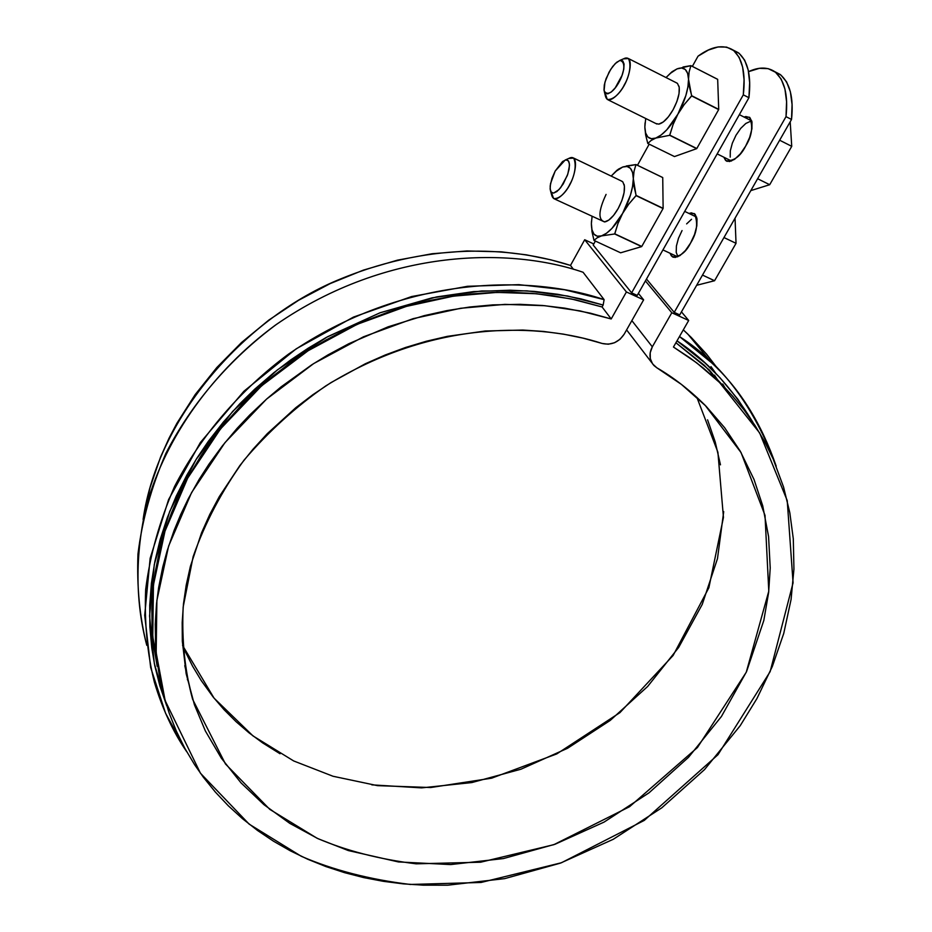 <?xml version="1.0" encoding="UTF-8"?>
<svg xmlns="http://www.w3.org/2000/svg" width="932" height="932" viewBox="0 0 932 932"><rect width="100%" height="100%" fill="white"/><g stroke="black" fill="none" stroke-linecap="round" stroke-linejoin="round"><path stroke-width="1.4" d="M187.355 679.533L188.427 681.327L187.355 679.544M732.913 49.944C723.162 44.212 711.535 46.285 698.033 56.176L692.359 66.393L698.033 56.176L708.448 50.025L718.083 46.938L726.611 47.101L733.729 50.573L739.146 57.306L742.641 67.151L744.062 79.803L743.305 94.843L631.628 292.858L743.305 94.843L748.92 97.709L637.232 295.421L748.92 97.709L749.654 82.668L748.21 70.017L744.668 60.172L739.216 53.415L733.88 50.444L738.412 52.798C747.93 60.964 751.437 75.935 748.92 97.709L743.305 94.843C745.856 73.057 742.396 58.087 732.913 49.944L738.412 52.798M593.195 245.023L595.385 241.062L593.195 245.023L631.628 292.858L637.232 295.421L631.628 292.858L593.195 245.023M637.465 165.279L649.185 144.169L637.465 165.279M674.22 312.371L786.014 116.651L791.524 119.471L679.719 314.888L791.524 119.471L792.06 104.466L790.383 91.802L786.608 81.9L780.911 75.049L775.377 71.985L780.061 74.409C789.975 82.75 793.796 97.767 791.524 119.471L786.014 116.651L674.22 312.371L679.719 314.888L674.22 312.371L646.493 279.029L674.22 312.371M774.678 71.613C767.374 66.894 758.671 66.918 748.547 71.659L759.382 68.327L768.154 68.642L775.517 72.253L781.179 79.08L784.93 88.983L786.573 101.646L786.014 116.651C788.309 94.948 784.534 79.931 774.678 71.613L780.061 74.409M745.577 146.231L749.666 137.412L751.914 128.837L751.973 121.871L749.852 117.549L745.891 116.535L744.051 117.036L749.468 117.257C753.347 126.274 752.042 135.932 745.577 146.231C740.544 156.215 734.067 161.085 726.133 160.84L723.826 157.193L725.585 160.386L729.453 161.562L734.614 159.302L740.288 153.92L745.577 146.231M670.015 253.236L671.436 255.962L675.059 257.477L679.964 255.589L685.404 250.545L690.53 243.124L694.55 234.456L696.821 225.894L697.008 218.787L695.086 214.209L691.381 212.845L689.004 213.463L694.328 213.568C698.336 222.806 697.066 232.662 690.53 243.124C685.847 252.479 679.789 257.034 672.356 256.766L670.015 253.248M157.159 666.264L153.64 645.142L152.102 627.189L151.846 608.934L152.871 590.527L155.213 572.015L159.745 549.74L164.952 531.287L171.453 512.95L179.235 494.845L188.241 477.091L200.695 456.284L212.345 439.508L225.113 423.303L241.877 404.698L256.917 390.042L272.925 376.178L289.794 363.2L307.42 351.178L325.781 340.133L344.747 330.149L364.237 321.272L388.236 312.092L408.565 305.754L429.151 300.617L449.888 296.702L470.625 294.011L491.35 292.566L511.913 292.357L532.219 293.37L552.233 295.619L575.673 299.871L602.084 306.966L603.155 305.044L602.084 306.966L611.206 318.965L590.445 313.199L564.722 308.142L542.645 305.498L520.207 304.333L492.9 304.88L469.938 306.989L447.01 310.589L424.142 315.668L388.108 326.817L348.894 343.675L328.006 354.882L311.836 364.762L281.161 386.815L266.82 398.873L249.834 414.88L237.112 428.336L222.375 445.88L208.943 464.206L199.203 479.304L188.346 498.643L180.726 514.476L174.063 530.518L167.154 550.765L162.739 567.099L158.638 587.603L156.506 603.936L155.26 624.254L155.574 644.373L156.937 660.206L160.013 679.649L163.543 694.888L169.263 713.376L176.393 731.236L184.885 748.408L194.648 764.753L203.374 777.241L215.339 792.049L228.387 805.865L242.506 818.715L257.582 830.517L273.519 841.212L290.295 850.811L307.781 859.269L325.885 866.562L344.619 872.678L363.771 877.606L383.332 881.322L403.253 883.862L423.361 885.179L447.721 885.19L504.643 878.631L560.365 863.149L613.244 839.301L661.79 807.811L704.545 769.576L740.218 725.678L756.959 698.511L772.325 666.485L783.754 633.387L791.07 599.509L793.936 569.137L793.307 538.882L789.812 512.716L783.591 487.133L773.094 458.835L764.741 441.85L755.013 425.481L743.934 409.789L731.573 394.935L717.931 380.92L703.066 367.86L690.356 358.168L673.452 347.03L688.69 320.48L681.455 311.859L688.69 320.48L673.452 347.03L696.728 362.874L719.539 382.47L759.662 432.949L787.225 500.577L793.074 582.838L770.147 671.646L717.978 754.71L644.257 820.416L561.437 862.752L481.063 882.464L410.278 884.456C369.736 879.528 333.4 870.15 301.292 856.298L249.147 824.133L200.438 773.211L165.15 700.608L156.168 652.668L156.891 600.406L168.61 546.082L191.608 492.527L224.927 442.688L266.529 399.129L313.676 363.585L363.422 336.825L413.121 318.662L460.723 308.259L504.864 304.38L544.766 305.696L580.193 310.927L611.206 318.965L626.409 291.961L643.628 299.848L638.385 293.382L643.628 299.848L626.409 291.961L584.702 239.745L593.777 243.963L584.702 239.745L626.409 291.961L611.206 318.965L602.084 306.966L571.409 298.962L536.389 293.743L496.942 292.392L453.336 296.166L406.317 306.407L357.236 324.301L308.131 350.723L261.601 385.825L220.535 428.883L187.658 478.174L164.987 531.17L153.442 584.958L152.766 636.731L161.679 684.263M688.69 320.48L671.797 312.744L645.422 280.928L671.797 312.744L688.69 320.48M143.109 519.415L149.959 487.914L160.56 457.053L169.088 438.087L176.917 423.245L195.231 394.527L216.83 367.523L241.505 342.545L268.859 320.049L298.601 300.279L330.231 283.573L363.363 270.129L397.521 260.144L432.157 253.737L466.897 250.953L501.148 251.826L526.324 254.832L550.742 259.807L570.489 265.422L573.436 269.301L570.489 265.422C517.411 248.343 435.768 240.153 341.392 278.61C247.225 316.274 157.892 415.462 143.12 519.38M713.329 376.668L709.077 369.748M719.539 382.47L709.322 369.992L675.91 342.743L704.324 365.297L733.566 397.16M570.489 265.422L584.702 239.745L570.489 265.422M166.677 705.664L154.328 663.456L149.574 615.959L154.269 564.594L169.671 511.517L196.104 459.464L232.697 411.373L277.445 369.853L327.586 336.72L380.081 312.768L432.133 297.832L481.599 290.97L526.999 290.866L567.6 296.015L603.155 305.044L604.111 299.626L583.071 272.26L604.111 299.626C532.137 275.057 405.443 273.763 288.629 354.043C240.805 389.425 200.939 435.442 174.54 486.562C159.523 521.163 149.901 555.495 145.66 589.583C144.344 622.751 147.256 653.635 154.397 682.247C162.354 708.821 173.119 731.958 186.691 751.658L165.535 713.178L150.658 667.487L144.705 615.283L150.145 558.326L168.61 499.517L200.357 442.537L243.904 391.242L296.236 348.801L353.449 317.101L411.618 296.551L467.503 286.287L518.891 284.656L564.547 289.736L604.111 299.626L603.155 305.044L580.881 298.869L557.884 294.302L534.246 291.401L510.177 290.202L473.468 291.623L436.584 296.924L380.023 312.791L326.212 337.477L308.026 348.288L290.528 360.067L273.763 372.777L254.762 389.157L239.92 403.661L223.377 422.045L208.36 441.302L197.036 457.985L186.854 475.122L176.206 496.185L167.294 517.714L160.188 539.488L154.875 561.46L151.392 583.42L149.726 605.299L149.866 626.933L151.8 648.183L154.747 665.576L159.85 685.859L166.688 705.664M184.944 650.897L192.528 666.077L201.242 680.558L213.137 696.996L224.146 709.776L236.111 721.717L248.972 732.785L262.638 742.897L280.031 753.755M371.845 784.861L421.613 787.878L471.837 782.565L520.976 769.203L567.565 748.268L610.215 720.424L647.635 686.488L678.659 647.437L702.239 604.402L717.477 558.664L723.71 511.621M720.471 464.823L715.228 442.001L707.574 419.843M643.628 299.848L624.172 334.192L620.083 339.248L614.549 342.731L608.316 344.211L602.188 343.477L583.129 338.165L563.51 334.145L543.344 331.419L522.805 330.045L485.176 331L447.29 336.37L426.32 341.252L405.618 347.461L385.265 354.976L365.332 363.76L331.035 382.574L312.954 394.644L295.782 407.715L267.263 433.695L252.956 449.294L239.815 465.627L219.288 496.628L209.747 514.522L201.545 532.836L190.396 566.341L186.202 585.168L183.464 603.948L182.183 622.634L182.323 641.169L186.155 673.685L194.439 704.813L205.355 730.944L221.35 758.182L241.027 782.88L263.954 804.677L289.747 823.34L318.033 838.695L348.323 850.567L398.418 861.937L450.657 864.57L503.408 858.57L555.053 844.241L604.064 822.094L649.01 792.829L688.538 757.285L721.426 716.487L746.555 671.599L763.821 620.456L768.632 592.519L770.216 567.938L768.574 536.587L762.737 505.855L754.011 479.456L740.276 451.216L724.642 427.718L705.967 406.131L681.455 384.427L656.839 367.791L652.621 363.946L650.303 358.692L650.198 352.715L652.33 346.832L671.797 312.744L652.33 346.832C648.765 353.659 649.301 359.903 653.949 365.53L656.839 367.791C673.3 377.297 689.389 389.774 705.081 405.234L741.057 452.568L765.021 515.408L768.784 591.168L746.252 672.252L697.427 747.534L629.543 806.716L553.853 844.672L480.621 862.216L416.161 863.824C379.161 859.257 346.11 850.718 317.02 838.217L269.814 809.384L225.474 763.984L192.621 699.303C184.816 670.76 181.658 640.016 183.161 607.07L193.122 556.695C204.993 522.817 221.944 490.651 243.998 460.187C268.486 431.551 295.759 406.783 325.816 385.895C435.698 317.73 541.958 323.823 602.188 343.477C611.299 345.457 618.627 342.359 624.172 334.192L643.628 299.848M711.407 362.606L679.463 336.545C721.927 363.678 754.163 406.876 776.205 466.151C761.281 423.116 739.682 388.597 711.407 362.606L687.839 334.11L683.296 329.87L691.288 337.477L706.619 354.218L718.56 369.724M714.483 375.142L718.537 381.246M725.178 388.085L722.731 384.007M715.811 373.382L710.988 366.637M752.974 422.382L737.713 399.082L719.982 377.751L704.988 362.944L677.005 340.844C706.083 359.857 731.399 387.025 752.951 422.359M146.79 645.34C135.769 603.983 134.464 555.88 146.569 505.109C165.873 437.096 213.09 370.831 275.278 325.221C388.469 246.619 512.483 247.854 583.071 272.26C512.903 248.052 389.751 246.432 276.466 324.383C230.088 358.75 191.444 403.544 165.873 453.383C151.345 487.133 142.048 520.662 137.971 553.969C136.748 586.403 139.625 616.646 146.604 644.688M631.861 320.62L652.33 346.832L631.861 320.62M182.567 645.433L214.045 698.126L253.003 735.919L293.708 760.966L333.027 776.263L377.495 785.641L430.724 787.528L491.618 778.185L556.765 753.918L619.955 712.607L673.125 655.464L708.879 587.743L723.453 517.4L717.896 452.23L696.88 397.358M730.21 157.124L730.315 150.809L732.342 143.155L735.977 135.291L740.707 128.383L745.81 123.467L750.516 121.3M779.653 140.231L791.734 146.336L790.196 121.789L791.734 146.336L779.653 140.231M757.623 178.734L769.704 184.711L791.734 146.336L769.704 184.711L757.623 178.734M750.819 190.606L769.704 184.711L750.819 190.606M604.32 91.627L605.404 95.961C607.932 106.667 621.166 92.291 624.428 84.567C629.345 77.216 634.331 55.64 624.999 58.203L623.485 58.856L628.471 58.565C634.785 71.846 619.209 100.912 607.245 99.433L605.194 93.165M609.015 72.23L612.732 66.463L616.658 62.293L620.188 60.347L622.797 60.953L624.067 64.028L623.799 69.119L622.017 75.445L615.237 87.841L611.287 92L607.769 93.864L605.206 93.177L603.994 90.043L604.297 84.975L606.056 78.719L610.67 69.434L615.225 63.597L619.78 60.452C632.677 62.863 611.229 103.755 604.087 90.707L604.926 82.226L609.015 72.23M686.628 223.89L691.532 219.288M677.89 256.603L676.213 252.374L676.422 245.943L678.473 238.301L682.049 230.565M723.966 237.544L736.035 243.322L735.045 218.193L736.035 243.322L723.966 237.544M702.495 275.08L714.564 280.73L736.035 243.322L714.564 280.73L702.495 275.08M696.658 285.285L714.564 280.73L696.658 285.285M568.788 158.44L573.646 158.067C580.007 171.418 564.955 200.147 553.573 198.516L551.453 192.423M555.204 171.022L562.555 161.539L565.899 159.885L568.322 160.758L569.452 164.032L569.091 169.228L567.297 175.554L560.691 187.635L556.905 191.526L553.573 193.099L551.196 192.143L550.125 188.823L550.509 183.651L555.204 171.022L565.142 160.071L567.483 160.094L569.021 161.993L569.499 165.442L567.833 174.016L563.254 183.907L558.909 189.697L553.62 193.099L551.499 192.47L550.288 190.023L550.183 185.922L551.989 178.257L555.204 171.022M565.153 160.059L570.256 157.776C579.331 154.98 574.846 176.567 569.918 184.082C566.842 191.479 554.493 205.471 551.709 195.161L550.556 190.967M669.654 135.303L673.102 124.492L677.867 114.193C670.516 126.95 663.165 134.907 655.837 138.053L669.654 135.303L696.658 148.654L674.477 156.564L696.658 148.654L669.654 135.303L696.798 148.514L718.665 109.592L696.798 148.514L669.782 135.163L673.102 124.492L677.867 114.193L684.17 104.629L691.637 95.949L688.527 79.208C688.468 89.437 684.915 101.099 677.867 114.193L666.846 129.758L661.138 135L655.837 138.053C648.835 140.254 645.165 136.561 644.851 126.997L645.713 118.492L644.851 126.997L645.643 134.954L647.798 143.481L651.095 140.476L655.837 138.053L651.293 138.717L647.822 136.969L645.631 132.973L644.851 126.997L645.643 134.954L647.798 143.481L674.477 156.564L647.798 143.481L651.095 140.476L655.837 138.053L669.654 135.303M683.028 66.999L690.892 65.648L717.605 79.29L690.892 65.648L689.097 72.02L687.933 86.827L685.836 95.623L677.867 114.193L684.17 104.629L691.707 95.728L718.723 109.382L691.707 95.728L689.47 87.2L688.527 79.208C687.979 69.69 684.135 66.265 676.993 68.91L681.63 67.978L685.253 69.469L687.606 73.29L688.527 79.208L689.097 72.02L690.892 65.648L676.993 68.91L671.692 72.172L666.019 77.554L670.702 72.976L676.993 68.91L669.968 73.616M645.061 122.861L644.851 126.997M691.637 95.949L718.665 109.592L691.637 95.949M655.918 123.548L658.808 124.131L663.339 121.917L668.372 116.861L673.125 109.696L676.877 101.553L679.02 93.689L679.23 87.34L677.494 83.461L676.213 82.715M690.962 65.706L717.675 79.36L718.723 109.382L717.675 79.36L690.962 65.706M678.985 86.187C680.139 92.245 678.181 100.074 673.125 109.696C668.197 118.178 663.433 122.989 658.831 124.131M676.993 68.91L672.193 71.636M614.666 233.967L617.986 223.47L622.599 213.451C615.446 225.859 608.398 233.338 601.455 235.912L614.666 233.967L641.635 246.607L620.63 252.805L641.635 246.607L614.666 233.967L641.764 246.467L663.06 208.547L641.764 246.467L614.794 233.827L617.986 223.47L622.599 213.451L628.762 204.12L636.078 195.638L633.306 178.595C633.038 189.056 629.473 200.683 622.599 213.451L611.951 228.398L606.487 233.268L601.455 235.912C594.837 237.555 591.482 233.454 591.377 223.645L592.065 216.608L591.377 223.645L592.018 231.765L593.999 240.421L597.016 237.893L601.455 235.912L597.179 236.192L593.952 234.107L591.983 229.82L591.377 223.645L592.018 231.765L593.999 240.421L620.63 252.805L593.999 240.421L597.016 237.893L601.455 235.912L614.666 233.967M626.188 166.001L635.985 164.568L662.664 177.499L635.985 164.568L634.04 171.197L632.583 186.342L630.451 195.149L622.599 213.451L628.762 204.12L636.148 195.429L663.13 208.337L636.148 195.429L634.075 186.75L633.306 178.595C632.979 168.809 629.449 164.952 622.704 167.026L627.061 166.49L630.428 168.331L632.572 172.455L633.306 178.595L634.04 171.197L635.985 164.568L622.704 167.026L617.66 169.892L611.171 176.09L615.784 171.406L622.704 167.026L615.435 171.721M591.494 221.117L591.377 223.645M636.078 195.638L663.06 208.547L636.078 195.638M554.47 198.935L604.519 221.933L608.817 220.08L613.64 215.339L618.242 208.43L621.924 200.427L624.091 192.575L624.417 186.085L622.867 181.961L621.26 180.936M636.055 164.638L662.734 177.569L663.13 208.337L662.734 177.569L636.055 164.638M624.102 184.385C625.314 190.629 623.357 198.656 618.242 208.43C613.652 216.364 609.213 220.849 604.938 221.886C597.936 220.173 598.309 211.016 606.08 194.404M622.704 167.026L618.196 169.298M726.133 160.84L727.251 161.387M672.356 256.766L673.475 257.302M626.607 329.905L651.946 362.921M184.769 665.634L192.621 699.303M628.471 58.565L677.168 83.193M739.344 114.659L751.763 120.939M608.13 99.875L656.885 124.026M717.174 153.897L731.538 161.015M624.999 58.203L619.78 60.452M573.646 158.067L622.227 181.402M684.705 211.389L696.647 217.133M662.932 249.916L677.681 256.836M670.784 72.906L671.867 71.892M615.866 171.348L617.264 169.985"/></g></svg>
